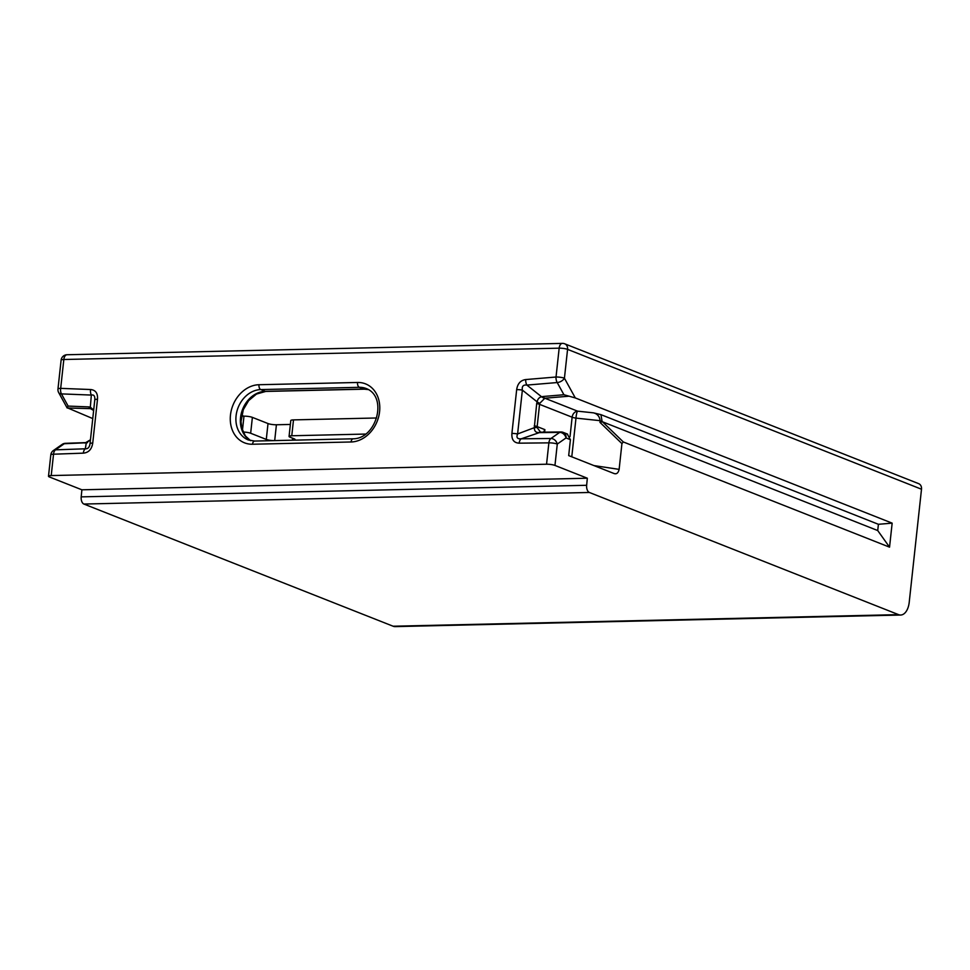 <?xml version="1.0" encoding="UTF-8"?>
<svg xmlns="http://www.w3.org/2000/svg" width="970" height="970" viewBox="0 0 970 970"><rect width="100%" height="100%" fill="white"/><g stroke="black" fill="none" stroke-linecap="round" stroke-linejoin="round"><path stroke-width="1.45" d="M293.425 440.174A6.099 1.164 -173.8 0 0 295.098 439.568A6.099 1.164 -173.8 0 0 294.092 438.792L290.066 437.203A6.099 1.164 6.2 0 1 289.06 436.427L290.782 420.556A6.099 1.164 -173.8 0 1 293.498 419.889L376.566 417.985M241.481 416.227L243.979 416.166A6.099 1.164 -173.8 0 1 252.382 417.379L268.011 423.55A6.099 1.164 6.2 0 0 276.414 424.763L290.357 424.448M243.143 432.038A6.099 1.164 6.2 0 1 250.66 433.25L266.289 439.422A6.099 1.164 -173.8 0 0 273.491 440.622M289.06 436.427A6.099 1.164 6.2 0 1 291.776 435.76L365.726 434.063M243.846 416.178L241.651 415.305M921.5 489.219L567.571 349.37A6.099 4.923 111.6 0 0 564.758 343.816L918.687 483.666A6.099 4.923 -68.4 0 1 921.5 489.219L909.217 602.297A16.26 9.094 -91.3 0 1 900.657 615.029A16.26 9.094 -91.3 0 1 898.559 614.64L589.36 492.469A6.099 3.407 -91.3 0 1 586.644 485.291L587.335 478.222L554.961 465.43A6.099 1.164 6.2 0 0 546.559 464.218L548.875 442.853A6.099 3.419 -90.6 0 1 550.948 438.488L559.702 432.377A6.099 3.407 -90.7 0 1 560.903 431.965L540.035 432.183M892.157 523.145L575.307 397.942L564.431 378.215L567.571 349.37A6.099 1.164 -173.8 0 0 559.169 348.169L556.028 377.015A6.099 1.164 6.2 0 1 564.431 378.215A6.099 3.443 151.1 0 1 557.204 382.544A6.099 3.346 -94.8 0 1 556.028 377.015L525.716 379.561C520.587 380.288 517.58 383.635 516.67 389.637L511.905 433.457A6.099 1.164 6.2 0 1 517.604 433.954L534.312 427.685C534.324 430.692 535.537 432.317 537.938 432.535L540.69 432.341L537.065 427.479L534.312 427.685L536.689 403.568A6.099 1.164 6.2 0 1 539.393 404.284L572.13 417.209A6.099 4.923 111.6 0 1 577.574 411.159A6.099 1.115 -83.9 0 0 575.986 418.118L600.127 420.677C599.569 416.397 597.338 413.79 593.422 412.844L600.927 414.651L878.408 524.297L892.157 523.145L889.538 547.153L623.31 441.956L621.928 443.605L619.127 469.371C618.242 473.13 616.459 474.475 613.78 473.421L568.687 455.597L570.421 439.677L567.22 433.978M614.434 473.627L613.78 473.421M516.67 389.637A6.099 1.164 -173.8 0 1 522.369 390.122L517.604 433.954C516.125 437.518 517.337 439.143 521.229 438.804L550.948 438.488A6.099 4.741 55 0 1 557.277 444.066A6.099 1.164 -173.8 0 0 548.875 442.853L519.156 443.169C513.918 442.89 511.505 439.652 511.905 433.457M587.335 478.222L81.892 489.801L49.506 477.01A6.099 1.164 6.2 0 1 48.5 476.234A6.099 1.164 6.2 0 1 51.216 475.567L546.559 464.218M51.216 475.567L53.532 454.202L83.335 453.148A6.099 3.395 -92 0 1 85.324 448.795L55.52 449.837A6.099 3.395 88 0 0 53.532 454.202A6.099 1.164 -173.8 0 0 50.816 454.869L48.5 476.234M92.756 418.579L67.148 407.727L68.142 406.09L61.425 393.893A6.099 3.443 151.1 0 1 58.709 392.644M900.657 615.029L395.202 626.608A16.26 9.094 88.7 0 1 393.105 626.22L83.905 504.048A6.099 3.407 88.7 0 1 81.189 496.87L81.892 489.801M61.11 360.173L57.97 389.018A6.099 1.164 6.2 0 1 60.686 388.364A6.099 3.468 92.2 0 0 61.425 393.893L91.338 395.069A6.099 3.468 -87.8 0 1 90.598 389.528L60.686 388.364L63.826 359.506A6.099 1.164 -173.8 0 0 61.11 360.173A6.099 6.099 0 0 1 67.027 354.741A6.099 3.407 88.7 0 0 63.826 359.506L559.169 348.169A6.099 3.407 -91.3 0 1 562.37 343.392L67.027 354.741M83.335 453.148C88.646 452.65 91.774 449.28 92.732 443.06L97.497 399.24C97.897 393.262 95.593 390.025 90.598 389.528M525.716 379.561A6.099 3.346 85.2 0 0 526.892 385.09L557.204 382.544L563.922 394.741L575.307 397.942M889.538 547.153L877.729 530.554L878.408 524.297M621.928 443.605L599.945 422.338L602.455 421.78L877.729 530.554M567.62 434.136L563.218 432.39A6.099 4.923 111.6 0 1 566.031 437.943A6.099 4.741 -125 0 0 559.702 432.377L539.381 432.62A6.099 3.407 -90.7 0 1 540.581 432.208M539.381 432.62L521.229 438.804A6.099 3.419 89.4 0 0 519.156 443.169M536.689 403.568L537.101 401.835L522.369 390.122C521.751 386.315 523.254 384.641 526.892 385.09L541.624 396.803C539.235 397.3 537.732 398.985 537.101 401.835L539.659 403.435L544.837 398.221L577.574 411.159L593.422 412.844M563.922 394.741L543.042 396.5L541.624 396.803L544.182 398.403M537.065 427.479L539.659 403.435M599.945 422.338L600.127 420.677L601.982 421.732M600.927 414.651L602.043 421.125M543.539 432.171L544.897 429.649L544.631 432.159M67.148 407.982L90.452 408.637L93.641 410.468M92.732 443.06A6.099 1.164 6.2 0 0 90.028 443.726L94.781 399.895A6.099 1.164 -173.8 0 1 97.497 399.24M90.028 443.726L94.781 399.919C95.084 396.099 93.945 394.487 91.338 395.069L90.331 407.133L91.301 408.77M90.028 443.751C89.507 447.279 87.943 448.964 85.324 448.795L86.269 442.89L90.44 439.846M84.56 443.035A6.099 3.407 -91.9 0 1 85.712 442.623L65.426 443.314A6.099 3.407 88.1 0 0 64.262 443.726L87.445 442.72M93.678 410.055L90.331 407.133L88.743 406.903A6.099 3.468 92.2 0 0 90.452 408.637L93.132 409.692M242.451 430.256L243.979 416.166M252.382 417.379L250.66 433.25M266.289 439.422L268.011 423.55M276.414 424.763L274.692 440.598M292.382 440.198L292.6 438.197M293.498 419.889L291.776 435.76M570.421 439.677L566.031 437.943L557.277 444.066L554.961 465.43M351.079 441.98A30.494 24.602 -68.4 0 0 352.571 441.896A30.494 24.602 -68.4 0 0 379.67 410.771A30.494 24.602 -68.4 0 0 357.542 382.471L258.978 384.726A30.494 24.602 -68.4 0 0 257.474 384.811A30.494 24.602 -68.4 0 0 230.387 415.936A30.494 24.602 -68.4 0 0 252.515 444.236L351.079 441.98A4.062 2.267 -91.3 0 1 353.213 438.804L254.649 441.059A4.062 2.267 88.7 0 0 252.515 444.236M568.456 396.245L544.837 398.221A6.099 3.346 85.2 0 1 543.042 396.5M623.31 441.956L602.455 421.78M619.127 469.371L593.967 465.588M570.033 436.573L572.13 417.209A6.099 1.164 6.2 0 0 575.986 418.118L571.779 456.821M534.276 425.806A6.099 1.164 6.2 0 1 536.98 426.521L544.897 429.649M53.386 450.529A6.099 4.741 55 0 1 55.52 449.837L64.262 443.726A6.099 4.741 -125 0 0 62.128 444.418L53.386 450.529A6.099 6.099 0 0 0 50.816 454.869M88.743 406.903L68.142 406.09M353.213 438.804C376.603 438.683 388.036 396.766 366.248 388.533A26.42 21.328 -68.4 0 0 359.349 387.321A4.062 2.267 -91.3 0 1 357.542 382.471M258.978 384.726A4.062 2.267 88.7 0 0 260.784 389.576A26.42 21.328 -68.4 0 0 259.487 389.649A26.42 21.328 -68.4 0 0 236.074 415.863A26.42 21.328 -68.4 0 0 248.271 439.943L254.649 441.059M359.349 387.321L260.784 389.576L265.246 391.334L363.811 389.079L359.349 387.321M250.515 440.635A26.42 21.328 111.6 0 1 240.536 417.633A26.42 21.328 111.6 0 1 264.143 391.395A26.42 21.328 111.6 0 1 265.246 391.334A4.062 2.267 88.7 0 0 265.768 391.431L364.332 389.176A4.062 2.267 -91.3 0 1 363.811 389.079A26.42 21.328 111.6 0 1 368.37 389.552M81.189 496.87L586.644 485.291M589.36 492.469L83.905 504.048M393.105 626.22L898.559 614.64M564.758 343.816A6.099 6.099 0 0 0 562.37 343.392M563.218 432.39A6.099 6.099 0 0 0 560.903 431.965M65.426 443.314A6.099 6.099 0 0 0 62.128 444.418M67.124 407.909L58.697 392.62M57.97 389.018A6.099 6.099 0 0 0 58.721 392.668M85.712 442.623L90.452 439.786M265.768 391.431L256.48 394.062L248.647 400.61L243.3 409.679L241.033 421.538L241.821 428.146L245.374 435.918L250.563 440.647M364.332 389.176L368.418 389.588"/></g></svg>
